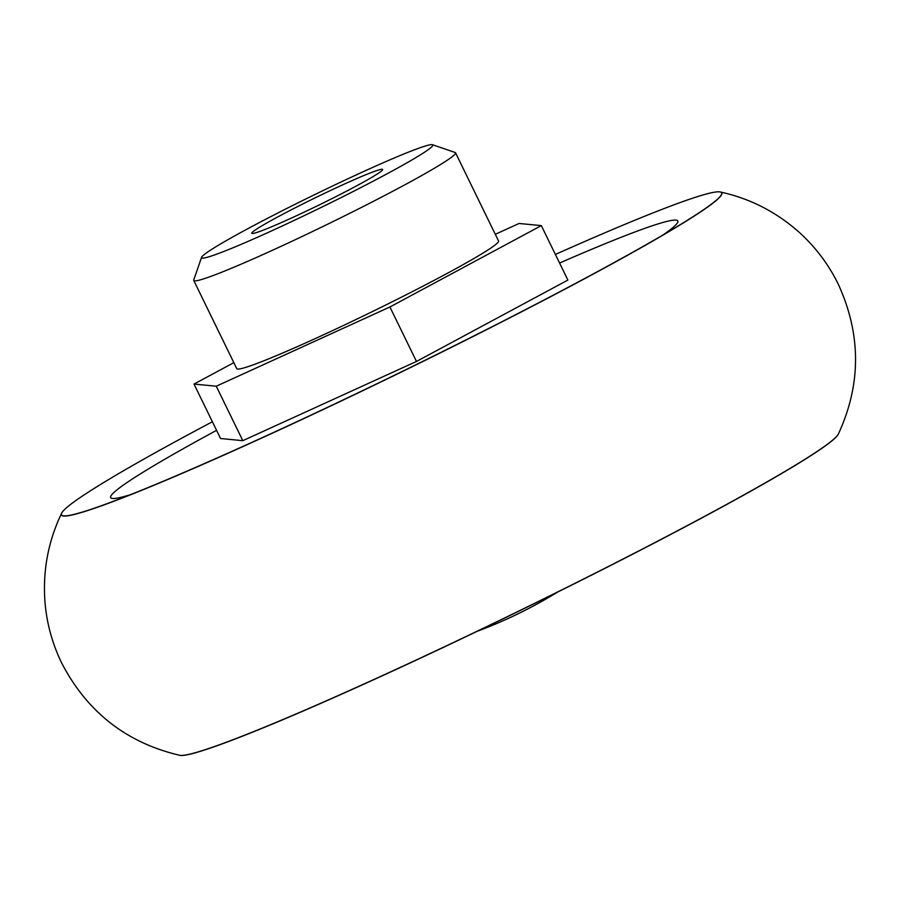 <?xml version="1.0" encoding="UTF-8"?>
<svg xmlns="http://www.w3.org/2000/svg" width="900" height="900" viewBox="0 0 900 900"><rect width="100%" height="100%" fill="white"/><g stroke="black" fill="none" stroke-linecap="round" stroke-linejoin="round"><path stroke-width="1.35" d="M264.757 229.567A72.81 4.061 -26 0 0 336.96 196.099A72.81 4.061 -26 0 0 382.646 169.718A72.81 4.061 -26 0 0 369.664 173.194A72.81 4.061 -26 0 0 293.996 208.429A72.81 4.061 -26 0 0 251.966 233.46A72.81 4.061 -26 0 0 264.757 229.567M432.473 144.72L455.13 152.482A145.631 8.134 154 0 1 455.535 152.786A145.631 8.134 154 0 1 367.616 204.289A145.631 8.134 154 0 1 219.746 273.004A145.631 8.134 154 0 1 193.759 280.474A145.631 8.134 154 0 1 193.759 279.956L201.589 257.321A128.644 7.178 -26 0 0 224.539 251.179A128.644 7.178 -26 0 0 358.211 188.933A128.644 7.178 -26 0 0 432.473 144.72A128.644 7.178 -26 0 0 409.871 151.583A128.644 7.178 -26 0 0 282.319 210.724A128.644 7.178 -26 0 0 201.589 257.321M455.535 152.786L498.555 240.998A145.631 8.134 154 0 1 410.647 292.5A145.631 8.134 154 0 1 262.766 361.215A145.631 8.134 154 0 1 236.779 368.685L193.759 280.474M656.145 211.657A367.279 20.497 -26 0 0 555.39 254.453A367.223 20.497 -26 0 1 656.1 211.68A367.223 20.497 -26 0 1 686.059 221.085A367.223 20.497 -26 0 1 127.046 496.012A367.223 20.497 -26 0 1 105.649 504.169A367.223 20.497 -26 0 1 212.389 421.751A367.279 20.497 -26 0 0 61.402 513.81A367.279 20.497 -26 0 0 127.001 496.035A367.279 20.497 -26 0 0 507.285 318.983A367.279 20.497 -26 0 0 720.889 192.15A367.279 20.497 -26 0 0 656.145 211.657M61.402 513.81L61.369 513.956A367.38 20.509 -26 0 0 126.99 496.181A367.38 20.509 -26 0 0 507.375 319.084A367.38 20.509 -26 0 0 721.035 192.218L720.889 192.15M179.291 755.201A367.279 20.497 -26 0 0 243.866 735.626A367.279 20.497 -26 0 0 608.332 566.629A367.279 20.497 -26 0 0 838.541 433.665M61.616 513.293C48.161 541.26 42.615 570.938 45 602.336C46.8 623.587 52.369 643.815 61.695 663.03C87.165 712.046 126.484 742.804 179.64 755.28A367.38 20.509 -26 0 0 243.731 735.559A367.38 20.509 -26 0 0 605.655 567.866A367.38 20.509 -26 0 0 838.384 433.991C861.278 384.424 861.255 334.507 838.305 284.243C828.911 265.072 816.39 248.231 800.752 233.73C777.476 212.524 750.679 198.607 720.36 192.004M663.232 234.821A315.529 17.617 -26 0 0 621.518 237.139A315.529 17.617 -26 0 0 559.575 263.036M216.574 430.335A315.529 17.617 -26 0 0 130.523 494.64M233.843 362.655L194.006 384.064L220.567 438.514L242.809 440.674L416.475 361.451L567.889 280.069L541.327 225.619L519.086 223.47L495.293 234.315M194.006 384.064L216.259 386.213L242.809 440.674M216.259 386.213L389.914 306.99L416.475 361.451M389.914 306.99L541.327 225.619M477.371 631.226A456.784 456.784 0 0 0 557.336 592.234"/></g></svg>
